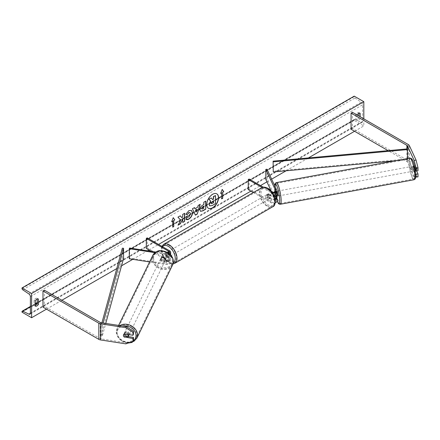 <?xml version="1.0" encoding="UTF-8"?>
<svg xmlns="http://www.w3.org/2000/svg" width="440" height="440" viewBox="0 0 440 440"><rect width="100%" height="100%" fill="white"/><g stroke="black" fill="none" stroke-linecap="round" stroke-linejoin="round"><path stroke-width="0.33" stroke-dasharray="2.2 1.65" d="M415.641 173.267L413.787 169.268A2.475 0.522 81.2 0 1 413.529 167.101A2.475 0.522 81.2 0 1 413.787 166.034L415.695 165.743L418 170.704M416.603 170.923L415.695 168.971A2.475 0.522 81.2 0 1 415.443 166.804A2.475 0.522 81.2 0 1 415.695 165.743M418 176.897L416.081 176.259L414.172 176.556L407.418 162.008A1.98 1.144 0 0 0 406.907 161.496L388.118 150.651M414.172 176.556L415.641 177.045M413.787 166.034L415.08 168.817M416.081 176.259L409.332 161.716A3.955 2.283 0 0 0 408.304 160.688L352.462 128.447L351.065 129.256M352.462 112.299L352.462 128.447M413.787 169.268L415.695 168.971M128.156 336.578L124.872 336.072A2.475 1.953 24.9 0 1 123.915 334.307A2.475 1.953 24.9 0 1 124.064 333.636A2.475 1.953 24.9 0 1 124.872 332.838L133.469 334.169M124.872 336.072L124.454 336.974M125.791 343.855L126.302 342.749L101.112 338.855A1.98 1.144 180 0 1 100.227 338.558L44.38 306.317L42.983 307.125M126.302 342.749L133.469 340.362M44.38 290.164L44.38 306.317M124.872 332.838L124.361 333.944M162.184 259.716L166.309 260.353A2.475 1.43 0 0 0 169.422 258.973A2.475 1.43 0 0 0 168.696 257.961L165.726 256.245A2.475 1.43 60 0 1 165.539 253.099A2.475 1.43 60 0 1 165.726 253.017L168.696 254.733A2.475 1.43 180 0 1 169.422 255.745A2.475 1.43 180 0 1 166.309 257.12L162.184 256.482A2.475 1.953 -155.1 0 0 161.37 257.279A2.475 1.953 -155.1 0 0 161.227 257.95A2.475 1.953 -155.1 0 0 162.184 259.716L161.86 260.403A2.475 1.953 24.9 0 1 160.908 258.638A2.475 1.953 24.9 0 1 161.051 257.966A2.475 1.953 24.9 0 1 161.86 257.175L165.99 257.812A3.707 2.14 180 0 0 170.66 255.745A3.707 2.14 180 0 0 169.571 254.227L166.601 252.511A2.475 1.43 -120 0 0 166.413 252.593A2.475 1.43 -120 0 0 166.601 255.745L169.571 257.461L169.571 260.893A3.707 2.14 180 0 1 170.66 262.405A3.707 2.14 180 0 1 165.99 264.473L149.606 261.938M169.571 257.461A3.707 2.14 0 0 1 170.66 258.973A3.707 2.14 0 0 1 165.99 261.041L161.86 260.403M169.565 253.831A3.707 2.14 180 0 1 165.99 254.381L154.963 252.676M168.828 253.237A2.475 1.43 180 0 1 166.309 253.688L155.821 252.065M129.63 248.017L129.63 258.11L129.305 258.797M151.338 251.372L168.696 261.399A2.475 1.43 180 0 1 169.422 262.405A2.475 1.43 180 0 1 166.309 263.786L129.63 258.11M147.191 237.875L147.191 247.968L146.316 248.474M147.191 247.968L169.571 260.893M162.184 256.482L161.86 257.175M165.726 253.017L166.601 252.511M165.726 256.245L166.601 255.745M274.428 191.708A2.475 0.522 -98.8 0 0 274.285 192.681A2.475 0.522 -98.8 0 0 274.538 194.843L275.165 196.202M276.474 196.257L275.732 194.662A2.475 0.522 81.2 0 1 275.478 192.495A2.475 0.522 81.2 0 1 275.732 191.433L276.837 193.815A3.707 2.14 0 0 1 276.964 194.365M274.538 191.615L275.732 191.433M267.009 169.202L267.009 179.3L276.837 200.475A3.707 2.14 0 0 1 276.964 201.031M262.108 187.528L270.633 192.451L270.633 195.882A3.707 2.14 0 0 0 274.312 196.422M270.633 192.451A3.707 2.14 0 0 0 272.591 193.039M263.285 187.198L271.507 191.945A2.475 1.43 0 0 0 271.975 192.159M274.973 198.622A2.475 1.43 180 0 1 271.507 198.605L268.532 196.889A2.475 1.43 60 0 1 268.345 193.738A2.475 1.43 60 0 1 268.532 193.661L271.507 195.377A2.475 1.43 0 0 0 274.203 195.685A2.475 1.43 0 0 0 275.726 194.365A2.475 1.43 0 0 0 275.644 193.996L274.753 192.071M265.815 179.482L267.009 179.3M248.254 189.624L249.128 189.118L271.507 202.037A2.475 1.43 0 0 0 274.203 202.351A2.475 1.43 0 0 0 275.726 201.031A2.475 1.43 0 0 0 275.644 200.662L271.298 191.301M253.336 192.555L270.633 202.543A3.707 2.14 0 0 0 275.149 202.873M249.128 179.025L249.128 189.118M270.633 195.882L267.663 194.167A2.475 1.43 -120 0 0 267.471 194.244A2.475 1.43 -120 0 0 267.663 197.395L270.633 199.111L270.633 202.543M275.127 199.447A3.707 2.14 180 0 1 270.633 199.111M268.532 193.661L267.663 194.167M268.532 196.889L267.663 197.395M274.538 194.843L275.732 194.662M268.01 194.772A2.475 1.43 -120 0 0 266.772 194.651A2.475 1.43 -120 0 0 266.393 196.631A2.475 1.43 -120 0 0 268.01 198.809A2.475 1.43 -120 0 0 269.247 198.93A2.475 1.43 -120 0 0 269.627 196.95A2.475 1.43 -120 0 0 268.01 194.772M267.471 194.244L267.284 194.354A2.475 1.43 60 0 1 267.3 194.348A2.475 1.43 60 0 1 268.532 194.469A2.475 1.43 60 0 1 269.781 195.795L270.831 195.19A2.475 1.43 -120 0 1 270.831 198.017L269.781 198.622A2.475 1.43 60 0 1 269.77 198.627A2.475 1.43 60 0 1 268.532 198.506A2.475 1.43 60 0 1 267.284 197.181L268.334 196.576A2.475 1.43 -120 0 1 268.334 193.749L270.831 195.19M270.831 198.017L268.334 196.576M168.35 252.313A2.475 1.43 -120 0 0 167.112 252.186A2.475 1.43 -120 0 0 166.732 254.172A2.475 1.43 -120 0 0 168.35 256.35A2.475 1.43 -120 0 0 169.582 256.471A2.475 1.43 -120 0 0 169.961 254.49A2.475 1.43 -120 0 0 168.35 252.313M165.523 253.105L166.573 252.5A2.475 1.43 60 0 1 166.584 252.489A2.475 1.43 60 0 1 167.822 252.615A2.475 1.43 60 0 1 169.07 253.941L168.02 254.546A2.475 1.43 -120 0 1 168.02 257.373L169.07 256.768A2.475 1.43 60 0 1 169.059 256.773A2.475 1.43 60 0 1 167.822 256.652A2.475 1.43 60 0 1 166.573 255.327L165.523 255.931A2.475 1.43 -120 0 1 165.523 253.105L168.02 254.546M168.02 257.373L165.523 255.931M267.284 197.181L269.781 198.622L269.247 198.93M269.781 195.795L267.284 194.354M169.07 253.941L166.573 252.5M166.573 255.327L169.07 256.768L169.582 256.471M169.224 255.844A2.475 1.43 -120 0 0 170.456 255.965A2.475 1.43 -120 0 0 170.836 253.985A2.475 1.43 -120 0 0 169.224 251.806A2.475 1.43 -120 0 0 167.987 251.686A2.475 1.43 -120 0 0 167.607 253.666A2.475 1.43 -120 0 0 169.224 255.844M267.135 195.278A2.475 1.43 60 0 1 268.752 197.456A2.475 1.43 60 0 1 268.373 199.436A2.475 1.43 60 0 1 267.135 199.315A2.475 1.43 60 0 1 265.518 197.137A2.475 1.43 60 0 1 265.898 195.151A2.475 1.43 60 0 1 267.135 195.278M267.135 205.634A10.214 5.896 60 0 1 260.464 196.636A10.214 5.896 60 0 1 262.031 188.452A10.214 5.896 60 0 1 267.135 188.958A10.214 5.896 60 0 1 273.807 197.956A10.214 5.896 60 0 1 272.245 206.14A10.214 5.896 60 0 1 267.135 205.634M169.224 245.487A10.214 5.896 -120 0 0 164.114 244.981A10.214 5.896 -120 0 0 162.553 253.165A10.214 5.896 -120 0 0 169.224 262.163A10.214 5.896 -120 0 0 174.328 262.669A10.214 5.896 -120 0 0 175.896 254.485A10.214 5.896 -120 0 0 169.224 245.487M412.495 167.343A2.475 0.473 -100.4 0 0 412.918 169.895A2.475 0.473 -100.4 0 0 413.578 171.155A2.475 0.473 -100.4 0 0 413.776 170.104A2.475 0.473 -100.4 0 0 413.353 167.552A2.475 0.473 -100.4 0 0 412.687 166.293A2.475 0.473 -100.4 0 0 412.495 167.343M413.336 166.205L415.486 165.809A2.475 0.473 -100.4 0 0 415.36 166.821A2.475 0.473 -100.4 0 0 415.597 168.619L416.515 170.588A2.475 0.473 -100.4 0 0 416.642 169.576A2.475 0.473 -100.4 0 0 416.4 167.778L414.249 168.173A2.475 0.473 -100.4 0 0 413.408 166.161A2.475 0.473 -100.4 0 0 413.336 166.205L414.249 168.173M415.486 165.809L416.4 167.778M413.452 169.01A2.475 0.473 -100.4 0 0 414.299 171.023A2.475 0.473 -100.4 0 0 414.365 170.979L413.452 169.01L415.597 168.619M416.515 170.588L415.943 170.693M415.382 170.791L414.365 170.979M276.964 191.604A2.475 0.473 -100.4 0 0 276.623 191.23A2.475 0.473 -100.4 0 0 276.43 192.286A2.475 0.473 -100.4 0 0 276.853 194.832A2.475 0.473 -100.4 0 0 277.519 196.097M274.28 192.236A2.475 0.473 -100.4 0 0 274.285 192.681A2.475 0.473 -100.4 0 0 274.522 194.475L275.952 194.216A2.475 0.473 -100.4 0 0 276.721 196.213M274.466 191.659L275.841 191.406L276.755 193.375A2.475 0.473 -100.4 0 0 275.908 191.362A2.475 0.473 -100.4 0 0 275.841 191.406M276.755 193.375L275.325 193.639A2.475 0.473 -100.4 0 1 275.561 195.437A2.475 0.473 -100.4 0 1 275.55 196.048M274.621 192.126L275.325 193.639M275.303 196.152L274.522 194.475M276.87 196.185L275.952 194.216M278.905 194.827A2.475 0.473 -100.4 0 0 278.482 192.274A2.475 0.473 -100.4 0 0 277.816 191.015A2.475 0.473 -100.4 0 0 277.624 192.066A2.475 0.473 -100.4 0 0 278.047 194.618A2.475 0.473 -100.4 0 0 278.713 195.877A2.475 0.473 -100.4 0 0 278.905 194.827M411.301 167.563A2.475 0.473 79.6 0 1 411.493 166.507A2.475 0.473 79.6 0 1 412.159 167.772A2.475 0.473 79.6 0 1 412.583 170.319A2.475 0.473 79.6 0 1 412.385 171.375A2.475 0.473 79.6 0 1 411.725 170.11A2.475 0.473 79.6 0 1 411.301 167.563M414.584 174.636A10.214 1.958 79.6 0 1 413.782 178.987A10.214 1.958 79.6 0 1 411.048 173.778A10.214 1.958 79.6 0 1 409.299 163.246A10.214 1.958 79.6 0 1 410.102 158.895A10.214 1.958 79.6 0 1 412.83 164.109A10.214 1.958 79.6 0 1 414.584 174.636M275.622 187.748A10.214 1.958 -100.4 0 0 277.371 198.281A10.214 1.958 -100.4 0 0 280.104 203.489A10.214 1.958 -100.4 0 0 280.907 199.139A10.214 1.958 -100.4 0 0 279.158 188.612A10.214 1.958 -100.4 0 0 276.425 183.398A10.214 1.958 -100.4 0 0 275.622 187.748M216.739 193.82A8.338 4.812 120 0 0 216.651 193.765A8.338 4.812 120 0 0 212.482 194.178A8.338 4.812 120 0 0 207.031 201.526A8.338 4.812 120 0 0 208.307 208.214A8.338 4.812 120 0 0 208.401 208.257M363.825 118.861L363.825 125.922L354.211 120.373L354.211 119.856A1.111 0.643 60 0 1 354.442 119.35A1.111 0.643 60 0 1 354.932 119.367L361.163 122.359A2.228 1.287 -120 0 0 362.142 122.403A2.228 1.287 -120 0 0 362.604 121.38L362.604 104.825A2.228 1.287 -120 0 0 361.163 102.184L354.932 97.983A1.111 0.643 60 0 1 354.211 96.657L354.211 96.146M46.481 309.144L61.864 300.262M116.771 268.56L121.539 265.804M132.754 259.331L147.554 250.789M148.94 249.992L158.554 244.437M250.877 191.136L260.491 185.587M266.926 181.869L271.629 179.157M286.143 170.775L308.396 157.927M354.558 131.274L363.825 125.922M357.093 114.972A3.091 1.782 120 0 0 357.005 115.126L357.005 120.373A3.091 1.782 120 0 0 357.038 120.389A3.091 1.782 120 0 0 360.157 118.558L360.157 116.738M35.288 305.443A3.091 1.782 -60 0 1 34.095 305.426A3.091 1.782 -60 0 1 34.067 305.409L34.067 300.157A3.091 1.782 -60 0 1 35.64 298.48A3.091 1.782 -60 0 1 37.186 298.326A3.091 1.782 -60 0 1 37.213 298.342L37.213 299.013M34.067 300.157L35.288 300.867M358.93 113.273L358.93 112.602A3.091 1.782 120 0 0 358.903 112.585A3.091 1.782 120 0 0 357.357 112.734A3.091 1.782 120 0 0 355.784 114.417L357.005 115.126M355.784 114.417L355.784 119.663A3.091 1.782 120 0 0 355.812 119.686A3.091 1.782 120 0 0 358.93 117.849L358.93 116.034M22 312.175L354.211 120.373M358.93 112.602L360.096 113.273M358.93 117.849L360.157 118.558M355.784 119.663L357.005 120.373M34.067 305.409L35.288 306.114M37.213 298.342L38.379 299.019M211.107 197.874L212.581 199.48M215.314 195.448L215.314 203.538L211.998 205.453L209.907 206.003M221.502 192.753L221.502 198.809M222.162 189.497L220.627 193.457M220.451 193.358L220.726 193.198M171.771 221.463L173.245 217.668M172.546 221.018L172.716 227.172M180.208 215.848L177.76 217.063L180.67 220.187M180.499 220.083L178.024 225.187M184.492 213.373L182.556 214.291L182.732 216.48M182.556 216.381L181.847 217.701M182.556 219.093L182.732 222.47M177.848 225.082L178.178 224.895M200.42 211.25L199.689 209.616C199.821 207.62 200.822 206.069 202.697 204.974L203.83 204.518M203.654 204.419L203.83 202.213M203.654 202.109L205.766 201.091M201.955 209.044L203.654 208.307L203.654 206.173M185.818 214.231L188.716 210.573L191.373 210.347M186.159 219.406L185.845 219.148M185.669 219.049L187.303 217.003M189.871 212.586L190.328 213.868L188.656 216.964L187.292 217.025M194.838 208.637L197.72 207.169M197.549 207.07L198.215 205.453M198.038 205.354L200.216 204.298M195.222 215.061L192.44 208.786M192.264 208.687L194.507 207.592M196.169 211.877L196.95 209.143M213.373 200.981L212.091 201.514L211.046 203.077L211.354 203.665M128.964 334.653A2.475 1.997 -154 0 0 128.97 334.532A2.475 1.997 -154 0 0 127.039 332.2A2.475 1.997 -154 0 0 124.361 333.08A2.475 1.997 -154 0 0 124.196 333.795A2.475 1.997 -154 0 0 126.126 336.127A2.475 1.997 -154 0 0 128.805 335.247M123.426 335.363A2.475 1.997 -154 0 0 124.091 336.914L124.669 335.736A2.475 1.997 -154 0 0 128.079 336.264L124.669 335.736M127.507 337.442L128.079 336.264M124.184 334.037L124.124 334.026A2.475 1.997 -154 0 0 123.591 334.648A2.475 1.997 -154 0 0 123.574 334.686M124.124 334.026L124.702 332.849L128.112 333.377A2.475 1.997 -154 0 0 124.702 332.849M128.112 333.377L127.589 334.444M160.649 259.127A2.475 1.997 -154 0 0 162.586 261.459A2.475 1.997 -154 0 0 165.264 260.585A2.475 1.997 -154 0 0 165.429 259.87A2.475 1.997 -154 0 0 163.499 257.538A2.475 1.997 -154 0 0 160.82 258.412A2.475 1.997 -154 0 0 160.649 259.127M161.541 257.395L164.951 257.923A2.475 1.997 -154 0 0 161.541 257.395L161.926 256.614A2.475 1.997 -154 0 0 161.392 257.235A2.475 1.997 -154 0 0 161.227 257.95A2.475 1.997 -154 0 0 161.893 259.501L161.513 260.288A2.475 1.997 -154 0 0 164.923 260.815L161.513 260.288M165.264 260.585L165.836 259.408A2.475 1.997 -154 0 1 165.308 260.029L164.923 260.815M165.836 259.408A2.475 1.997 -154 0 0 166.007 258.687A2.475 1.997 -154 0 0 165.336 257.142L164.951 257.923M161.926 256.614L165.336 257.142M165.308 260.029L161.893 259.501M160.331 259.787A2.475 1.997 -154 0 0 162.261 262.119A2.475 1.997 -154 0 0 164.94 261.239A2.475 1.997 -154 0 0 165.11 260.524A2.475 1.997 -154 0 0 163.174 258.192A2.475 1.997 -154 0 0 160.496 259.067A2.475 1.997 -154 0 0 160.331 259.787M129.288 333.877A2.475 1.997 26 0 1 129.124 334.593A2.475 1.997 26 0 1 126.445 335.473A2.475 1.997 26 0 1 124.514 333.141A2.475 1.997 26 0 1 124.68 332.425A2.475 1.997 26 0 1 127.358 331.546A2.475 1.997 26 0 1 129.288 333.877M136.763 335.033A10.214 8.25 26 0 1 136.076 337.992A10.214 8.25 26 0 1 125.015 341.611A10.214 8.25 26 0 1 117.035 331.98A10.214 8.25 26 0 1 117.722 329.027A10.214 8.25 26 0 1 128.788 325.402A10.214 8.25 26 0 1 136.763 335.033M172.585 261.679A10.214 8.25 -154 0 0 164.604 252.049A10.214 8.25 -154 0 0 153.544 255.673A10.214 8.25 -154 0 0 152.856 258.627A10.214 8.25 -154 0 0 160.837 268.257A10.214 8.25 -154 0 0 171.897 264.632A10.214 8.25 -154 0 0 172.585 261.679M407.418 162.008L407.418 148.885L407.418 158.983L273.091 171.243M407.611 158.548L407.611 159.687L395.241 160.815M407.418 158.983L407.611 159.687M122.353 248.177L122.353 258.269L101.112 335.825L102.333 335.94L105.76 323.422M101.112 335.825L101.112 325.732L101.91 322.828M123.574 258.385L122.353 258.269M101.112 325.732L102.333 325.842L103.109 323.01M102.333 325.842L102.333 335.94M406.907 148.935L406.907 161.496M408.304 144.54L408.304 160.688M409.332 145.563L409.332 161.716M101.112 322.702L101.112 338.855M100.227 322.405L100.227 338.558M165.99 261.041L165.99 264.473M165.99 254.381L165.99 257.812M169.571 250.795L169.571 254.227M166.309 253.688L166.309 257.12M168.696 253.138L168.696 254.733M166.309 260.353L166.309 263.786M168.696 257.961L168.696 261.399M276.837 197.043L276.837 200.475M276.837 190.382L276.837 193.815M271.507 191.945L271.507 195.377M275.644 191.306L275.644 193.996M275.644 197.967L275.644 200.662M271.507 198.605L271.507 202.037M268.01 188.815A9.768 5.638 60 0 1 274.918 200.778A9.768 5.638 60 0 1 268.01 204.765A9.768 5.638 60 0 1 261.102 192.803A9.768 5.638 60 0 1 268.01 188.815M261.635 187.764A11.006 6.353 -120 0 0 259.947 196.581A11.006 6.353 -120 0 0 267.135 206.278A11.006 6.353 -120 0 0 272.635 206.822M174.724 263.357A11.006 6.353 60 0 1 169.224 262.807A11.006 6.353 60 0 1 162.036 253.11A11.006 6.353 60 0 1 163.719 244.294M162.498 246.714A9.768 5.638 -120 0 0 162.305 254.7A9.768 5.638 -120 0 0 168.35 262.306A9.768 5.638 -120 0 0 173.299 262.746M410.608 163.279A9.768 1.87 79.6 0 1 412.814 160.804A9.768 1.87 79.6 0 1 415.663 174.169A9.768 1.87 79.6 0 1 413.452 176.644A9.768 1.87 79.6 0 1 410.608 163.279M409.959 158.12A11.006 2.107 -100.4 0 0 409.096 162.805A11.006 2.107 -100.4 0 0 410.982 174.152A11.006 2.107 -100.4 0 0 413.925 179.762M280.247 204.27A11.006 2.107 79.6 0 1 277.305 198.655A11.006 2.107 79.6 0 1 275.418 187.308A11.006 2.107 79.6 0 1 276.281 182.622M274.615 185.587A9.768 1.87 -100.4 0 0 274.544 188.215A9.768 1.87 -100.4 0 0 276.964 200.569M30.393 313.181L362.604 121.38M30.393 296.626L362.604 104.825M22 311.658L354.211 119.856M22 288.459L354.211 96.657M22.721 289.779L354.932 97.983M28.952 293.981L361.163 102.184M30.388 313.33L361.163 122.359M30.393 306.741L35.288 303.914M37.213 302.803L354.932 119.367M133.194 340.962A9.768 7.887 26 0 1 122.892 341.138A9.768 7.887 26 0 1 117.145 332.706A9.768 7.887 26 0 1 122.98 326.084M119.834 325.6A11.006 8.888 -154 0 0 117.013 328.68A11.006 8.888 -154 0 0 116.27 331.865A11.006 8.888 -154 0 0 124.867 342.243A11.006 8.888 -154 0 0 136.791 338.338M172.607 264.985A11.006 8.888 26 0 1 160.688 268.889A11.006 8.888 26 0 1 152.091 258.511A11.006 8.888 26 0 1 152.834 255.327M153.604 258.038A9.768 7.887 -154 0 0 162.954 267.652A9.768 7.887 -154 0 0 172.475 260.959A9.768 7.887 -154 0 0 163.125 251.345A9.768 7.887 -154 0 0 153.604 258.038M124.064 333.636L123.552 334.736M170.66 254.898L170.66 255.745M169.422 255.745L169.422 252.313M169.422 258.973L169.422 262.405M170.66 258.973L170.66 262.405M161.37 257.279L161.051 257.966M165.539 253.099L166.413 252.593M275.726 194.365L275.726 190.933M275.726 197.599L275.726 201.031M161.832 246.329L162.25 255.206L168.603 262.873L173.03 263.929M267.3 194.348L266.772 194.651M167.112 252.186L166.584 252.489M170.456 255.965L268.373 199.436M164.114 244.981L262.031 188.452M174.328 262.669L272.245 206.14M167.987 251.686L265.898 195.151M274.555 185.455L274.5 188.051L276.964 200.69M412.687 166.293L413.408 166.161M414.299 171.023L413.578 171.155M276.623 191.23L275.908 191.362M277.816 191.015L411.493 166.507M280.104 203.489L413.782 178.987M276.425 183.398L410.102 158.895M278.713 195.877L412.385 171.375M362.142 122.403L29.931 314.199M354.442 119.35L37.213 302.5M35.288 303.611L30.393 306.438M358.903 112.585L360.124 113.289M357.038 120.389L355.812 119.686M34.095 305.426L35.316 306.13M37.186 298.326L38.407 299.03M118.608 325.408L117.013 328.68L116.232 332.035L119.851 339.652L128.276 343.024M123.591 334.648L124.361 333.08M160.82 258.412L161.392 257.235M164.94 261.239L129.124 334.593M153.544 255.673L117.722 329.027M171.897 264.632L136.076 337.992M160.496 259.067L124.68 332.425"/><path stroke-width="0.66" d="M415.641 177.045L418 176.897L418 173.938L416.603 170.923M415.641 173.267L416.091 174.229L416.091 177.194M415.08 168.817L416.091 171.001L418 170.704L418 167.739L416.091 168.036L416.091 171.001M416.091 168.036L414.172 160.402L407.418 145.86A1.98 1.144 0 0 0 406.907 145.349L351.065 113.102L351.065 129.256L388.118 150.651M414.172 160.402L416.081 160.105L409.332 145.563A3.955 2.283 0 0 0 408.304 144.54L352.462 112.299L351.065 113.102M416.091 174.229L418 173.938M416.081 160.105L418 167.739M124.361 337.172A2.475 1.953 24.9 0 1 123.404 335.412A2.475 1.953 24.9 0 1 123.552 334.736A2.475 1.953 24.9 0 1 124.361 333.944L132.957 335.275L132.957 332.31L133.469 331.205L126.302 326.601L101.112 322.702A1.98 1.144 180 0 1 100.227 322.405L44.38 290.164L42.983 290.972L42.983 307.125L98.824 339.367A3.955 2.283 180 0 0 100.601 339.955L125.791 343.855L132.957 341.468L132.957 338.503L124.454 336.974M133.469 331.205L133.469 334.169L132.957 335.275M132.957 341.468L133.469 340.362L133.469 337.398L128.156 336.578M126.302 326.601L125.791 327.701L100.601 323.807A3.955 2.283 180 0 1 98.824 323.213L42.983 290.972M133.469 337.398L132.957 338.503M125.791 327.701L132.957 332.31M149.606 261.938L129.305 258.797L129.305 248.705L154.963 252.676M168.828 253.237A2.475 1.43 180 0 0 169.422 252.313A2.475 1.43 180 0 0 168.696 251.301L146.316 238.381L147.191 237.875L169.571 250.795A3.707 2.14 180 0 1 170.66 252.313A3.707 2.14 180 0 1 169.565 253.831M155.821 252.065L129.63 248.017L129.305 248.705M146.316 238.381L146.316 248.474L151.338 251.372M274.753 192.071L274.538 191.615A2.475 0.522 -98.8 0 0 274.428 191.708M272.591 193.039A3.707 2.14 0 0 0 276.964 190.933A3.707 2.14 0 0 0 276.837 190.382L267.009 169.202L265.815 169.389L265.815 179.482L271.298 191.301M275.127 199.447A3.707 2.14 180 0 0 276.964 197.599A3.707 2.14 180 0 0 276.837 197.043L276.474 196.257M274.312 196.422A3.707 2.14 0 0 0 276.964 194.365L276.964 190.933M271.975 192.159A2.475 1.43 0 0 0 274.472 192.176A2.475 1.43 0 0 0 275.726 190.933A2.475 1.43 0 0 0 275.644 190.564L265.815 169.389M275.165 196.202L275.644 197.23A2.475 1.43 180 0 1 275.726 197.599A2.475 1.43 180 0 1 274.973 198.622M275.149 202.873A3.707 2.14 0 0 0 276.964 201.031L276.964 197.599M263.285 187.198L249.128 179.025L248.254 179.526L248.254 189.624L253.336 192.555M248.254 179.526L262.108 187.528M415.943 170.693L415.382 170.791M276.721 196.213A2.475 0.473 -100.4 0 0 276.798 196.229L277.519 196.097A2.475 0.473 -100.4 0 0 277.712 195.041A2.475 0.473 -100.4 0 0 276.964 191.604M274.466 191.659L274.406 191.67A2.475 0.473 -100.4 0 0 274.28 192.236M276.798 196.229A2.475 0.473 -100.4 0 0 276.87 196.185L275.435 196.449A2.475 0.473 -100.4 0 0 275.55 196.048M274.406 191.67L274.621 192.126M275.435 196.449L275.303 196.152M208.401 208.257A8.338 4.812 120 0 0 212.482 207.796A8.338 4.812 120 0 0 217.905 200.53A8.338 4.812 120 0 0 216.739 193.82M212.652 207.9A8.338 4.812 120 0 0 218.103 200.552A8.338 4.812 120 0 0 216.827 193.864A8.338 4.812 120 0 0 212.652 194.282A8.338 4.812 120 0 0 207.207 201.63A8.338 4.812 120 0 0 208.483 208.313A8.338 4.812 120 0 0 212.652 207.9M31.614 293.497L31.614 317.724L22 312.175L22 311.658A1.111 0.643 60 0 1 22.231 311.146A1.111 0.643 60 0 1 22.721 311.168L28.952 314.16A2.228 1.287 -120 0 0 29.931 314.199A2.228 1.287 -120 0 0 30.393 313.181L30.393 296.626A2.228 1.287 -120 0 0 28.952 293.981L22.721 289.779A1.111 0.643 60 0 1 22 288.459L22 287.947L31.614 293.497L363.825 101.695L363.825 118.861M31.614 317.724L46.481 309.144M61.864 300.262L116.771 268.56M121.539 265.804L132.754 259.331M147.554 250.789L148.94 249.992M158.554 244.437L250.877 191.136M260.491 185.587L266.926 181.869M271.629 179.157L286.143 170.775M308.396 157.927L354.558 131.274M187.303 217.003L188.832 217.063L190.504 213.966L189.959 212.63L188.832 212.751L187.253 214.643L185.796 214.286L188.892 210.672L191.461 210.392L192.5 212.79C192.33 215.463 191.103 217.575 188.815 219.12C187.418 219.857 186.428 219.868 185.845 219.148L187.451 217.113M186.247 219.461L185.845 219.148M199.859 209.743L199.859 209.715C199.997 207.719 200.998 206.173 202.868 205.073L203.83 204.518L203.83 202.213L205.766 201.091L205.766 209.171L202.769 210.898L200.503 211.305L199.859 209.743M180.67 220.187L178.024 225.187L180.323 223.861L182.732 219.191L182.732 222.47L184.668 221.348L184.668 213.274L182.732 214.39L182.732 216.48L182.023 217.8L180.263 215.82L177.936 217.162L180.67 220.187M360.157 116.738L360.157 113.306A3.091 1.782 120 0 0 360.124 113.289A3.091 1.782 120 0 0 358.584 113.443A3.091 1.782 120 0 0 357.093 114.972M38.434 299.052L38.434 304.298A3.091 1.782 -60 0 1 35.316 306.13A3.091 1.782 -60 0 1 35.288 306.114L35.288 300.867A3.091 1.782 -60 0 1 36.861 299.184A3.091 1.782 -60 0 1 38.407 299.03A3.091 1.782 -60 0 1 38.434 299.052L38.379 299.019M222.723 192.247L223.773 191.642L222.2 189.404L220.627 193.457L221.678 192.852L221.678 198.907L222.723 198.303L222.723 192.247L222.723 198.303M171.672 221.722L173.245 217.668L174.818 219.907L173.767 220.512L173.767 226.567L172.716 227.172L172.716 221.117L171.672 221.722M195.014 208.736L197.72 207.169L198.215 205.453L200.216 204.298L197.257 214.088L195.399 215.16L192.44 208.786L194.507 207.592L195.014 208.736L194.403 207.653M358.93 116.034L358.93 113.273M37.213 299.013L37.213 303.589A3.091 1.782 -60 0 1 35.288 305.443M22 287.947L354.211 96.146L363.825 101.695M37.213 303.589L38.434 304.298M209.094 204.369L210.54 201.025L208.868 199.172L211.282 197.978L212.696 199.612L213.543 199.122L213.543 196.669L215.49 195.547L215.49 203.643L212.174 205.557L209.698 205.882L209.094 204.369L210.711 201.13L209.038 199.271M211.282 197.978L208.868 199.172M212.581 199.48L213.373 199.018L213.373 196.57L215.49 195.547M209.732 205.904L209.27 204.468M222.552 198.204L221.678 198.71M220.726 193.198L221.678 192.852M222.552 192.148L223.773 191.642M223.597 191.543L222.162 189.497M173.206 217.762L174.818 219.907M174.642 219.808L173.767 220.512M173.591 220.413L173.767 226.567M172.716 226.974L173.591 226.468M171.771 221.463L172.716 221.117M180.208 215.848L182.023 217.8M182.732 222.266L184.668 221.348M184.492 221.249L184.492 213.373M178.178 224.895L180.147 223.757L182.732 219.191M205.59 201.196L205.766 209.171M205.59 209.066L202.593 210.799L200.42 211.25M203.83 206.272L202.912 206.806L201.801 208.494L202.037 209.105L203.83 208.406L203.654 206.173L202.736 206.701L201.625 208.395L201.955 209.044M191.373 210.347L192.324 212.691C192.154 215.364 190.927 217.476 188.639 219.016L186.159 219.406M189.871 212.586L188.656 212.647L187.253 214.643M187.077 214.539L185.818 214.231M199.964 204.441L197.257 214.088M197.082 213.989L195.327 215.001M197.126 209.248L195.393 210.045L196.345 211.981L197.126 209.248L195.569 210.144L196.345 211.981M211.222 203.181L211.431 203.726L213.543 202.818L213.543 200.877L212.262 201.619L211.222 203.181M211.354 203.665L213.543 202.818M213.373 202.719L213.373 200.981M124.091 336.914L127.507 337.442A2.475 1.997 -154 0 0 128.035 336.82L128.805 335.247A2.475 1.997 -154 0 0 128.964 334.653M128.035 336.82A2.475 1.997 -154 0 0 128.205 336.105A2.475 1.997 -154 0 0 127.534 334.554L124.184 334.037M123.574 334.686A2.475 1.997 -154 0 0 123.426 335.363M407.418 145.86L407.418 148.885L273.091 161.15L273.284 171.952L273.091 161.15M395.241 160.815L273.284 171.952M407.418 148.885L407.611 158.548M407.611 149.589L273.284 161.854M101.91 322.828L122.353 248.177L123.574 248.287L123.574 258.385L105.76 323.422M103.109 323.01L123.574 248.287M406.907 145.349L406.907 148.935M98.824 323.213L98.824 339.367M100.601 323.807L100.601 339.955M168.696 251.301L168.696 253.138M275.644 190.564L275.644 191.306M275.644 197.23L275.644 197.967M272.635 206.822A11.006 6.353 -120 0 0 274.324 198.006A11.006 6.353 -120 0 0 267.135 188.309A11.006 6.353 -120 0 0 261.635 187.764L163.719 244.294A11.006 6.353 60 0 1 169.224 244.838A11.006 6.353 60 0 1 176.413 254.535A11.006 6.353 60 0 1 174.724 263.357L272.635 206.822C277.447 205.596 275.149 191.807 267.757 188.249C264.902 186.94 262.862 186.774 261.635 187.764M173.299 262.746A9.768 5.638 -120 0 0 174.708 254.898A9.768 5.638 -120 0 0 168.35 246.356A9.768 5.638 -120 0 0 162.498 246.714M414.788 175.076A11.006 2.107 -100.4 0 0 412.902 163.735A11.006 2.107 -100.4 0 0 409.959 158.12C413.595 157.911 415.069 167.695 415.707 174.339C415.635 179.559 415.217 178.97 413.925 179.762A11.006 2.107 -100.4 0 0 414.788 175.076M409.959 158.12L276.281 182.622A11.006 2.107 79.6 0 1 279.224 188.238A11.006 2.107 79.6 0 1 281.111 199.584A11.006 2.107 79.6 0 1 280.247 204.27L413.925 179.762M276.964 200.569A9.768 1.87 -100.4 0 0 279.598 199.111A9.768 1.87 -100.4 0 0 277.255 186.967A9.768 1.87 -100.4 0 0 274.615 185.587M28.952 314.16L30.388 313.33M22.721 311.168L30.393 306.741M35.288 303.914L37.213 302.803M122.98 326.084A9.768 7.887 26 0 1 136.015 335.621A9.768 7.887 26 0 1 133.194 340.962M128.276 343.024L131.912 342.48L136.791 338.338A11.006 8.888 -154 0 0 137.528 335.154A11.006 8.888 -154 0 0 131.296 325.776A11.006 8.888 -154 0 0 119.834 325.6M118.608 325.408L152.834 255.327A11.006 8.888 26 0 1 164.753 251.422A11.006 8.888 26 0 1 173.349 261.8A11.006 8.888 26 0 1 172.607 264.985L136.791 338.338M170.66 252.313L170.66 254.898M173.03 263.929L174.724 263.357M161.832 246.329L163.719 244.294M276.281 182.622L275.259 183.249L274.555 185.455M276.964 200.69L278.228 203.236L279.065 204.039L280.247 204.27M37.213 302.5L35.288 303.611M30.393 306.438L22.231 311.146M152.834 255.327C155.331 252.01 157.839 250.454 160.353 250.663L167.481 252.351C171.27 254.656 173.239 257.747 173.393 261.624L172.607 264.985"/></g></svg>
